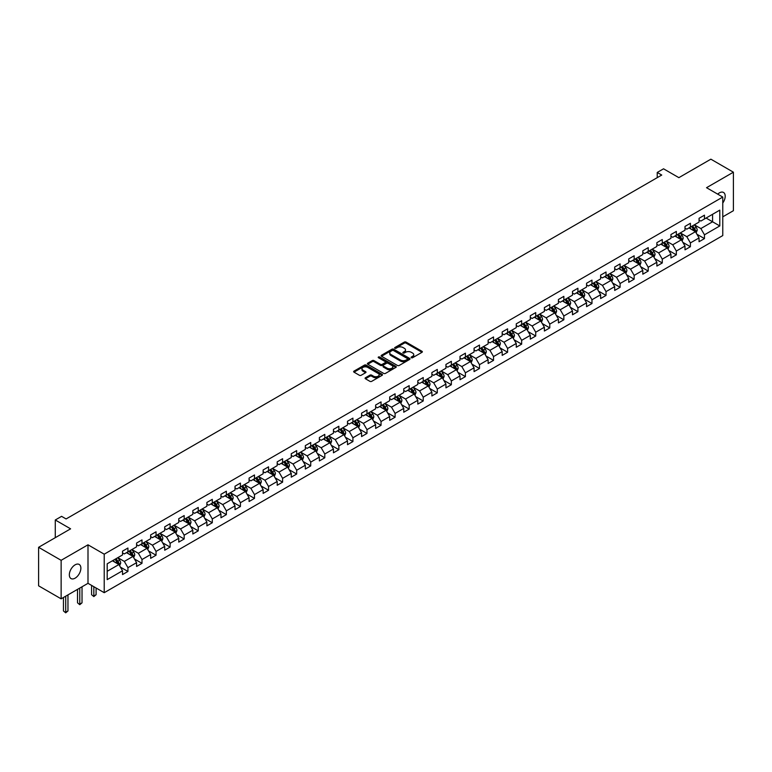 <?xml version="1.0" encoding="UTF-8"?>
<svg xmlns="http://www.w3.org/2000/svg" width="772" height="772" viewBox="0 0 772 772"><rect width="100%" height="100%" fill="white"/><g stroke="black" fill="none" stroke-linecap="round" stroke-linejoin="round"><path stroke-width="1.16" d="M411.351 357.735A0.878 0.502 0 0 0 412.595 357.735L421.995 352.312A1.254 0.724 0 0 0 422.361 351.8A1.254 0.724 0 0 0 421.995 351.289L406.072 342.092A1.254 0.724 0 0 0 404.296 342.092L394.897 347.516A0.878 0.502 0 0 0 396.132 348.23L397.348 347.535A4.005 2.316 0 0 1 403.013 347.535L404.345 348.297A4.005 2.316 0 0 1 405.512 349.928A4.005 2.316 0 0 1 404.345 351.569L403.129 352.273A0.878 0.502 0 0 0 404.364 352.987L405.58 352.283A4.005 2.316 0 0 1 411.244 352.283L412.576 353.045A4.005 2.316 0 0 1 413.744 354.686A4.005 2.316 0 0 1 412.576 356.317L411.351 357.021A0.878 0.502 0 0 0 411.351 357.735L411.351 357.021M75.106 578.17A8.154 4.709 120 0 0 80.433 570.981A8.154 4.709 120 0 0 79.188 564.438A8.154 4.709 120 0 0 75.106 564.843A8.154 4.709 120 0 0 69.779 572.033A8.154 4.709 120 0 0 71.024 578.575A8.154 4.709 120 0 0 75.106 578.17M722.766 203.026A8.154 4.709 120 0 0 723.509 192.45A8.154 4.709 120 0 0 719.427 192.855A8.154 4.709 120 0 0 717.709 194.148M365.455 377.749A1.254 0.724 0 0 0 365.088 378.261A1.254 0.724 0 0 0 365.455 378.772L369.923 381.349A1.254 0.724 0 0 0 371.699 381.349L382.13 375.317A1.254 0.724 0 0 0 382.497 374.806A1.254 0.724 0 0 0 382.13 374.295L366.208 365.108A1.254 0.724 0 0 0 364.442 365.108L354.001 371.129A1.254 0.724 0 0 0 353.634 371.641A1.254 0.724 0 0 0 354.001 372.152L359.395 375.269A1.254 0.724 0 0 0 361.161 375.269L365.629 372.693A1.254 0.724 0 0 0 365.996 372.181A1.254 0.724 0 0 0 365.629 371.67L362.956 370.126A3.349 1.93 0 0 1 361.981 368.755A3.349 1.93 0 0 1 364.046 366.97A3.349 1.93 0 0 1 367.694 367.385L378.174 373.445A3.349 1.93 0 0 1 379.158 374.806A3.349 1.93 0 0 1 377.093 376.591A3.349 1.93 0 0 1 373.445 376.176L371.699 375.163A1.254 0.724 0 0 0 369.923 375.163L365.455 377.749L365.455 378.772M722.766 216.845L733.4 210.698L733.4 172.195L710.867 159.177L678.868 177.656L663.544 168.807L657.233 172.455L661.739 175.051L66.093 518.948L61.586 516.343L55.275 519.99L55.275 537.679M61.133 560.318L61.133 598.831L87.998 583.323L87.998 544.81L61.133 560.318L38.6 547.309L70.599 528.83L55.275 519.99M87.998 544.81L104.22 554.18L722.766 197.063L722.766 235.576L104.22 592.693L104.22 554.18M733.4 172.195L706.534 187.702L722.766 197.063M397.445 365.465A1.254 0.724 0 0 0 399.211 365.465L409.652 359.434A1.254 0.724 0 0 0 410.019 358.922A1.254 0.724 0 0 0 409.652 358.411L393.73 349.214A1.254 0.724 0 0 0 391.954 349.214L381.513 355.245A1.254 0.724 0 0 0 381.146 355.757A1.254 0.724 0 0 0 381.513 356.268L397.445 365.465M378.811 357.928A0.878 0.502 0 0 1 379.699 358.044L395.872 367.385L385.45 373.407A1.254 0.724 0 0 1 383.684 373.407L367.762 364.21L367.762 363.187A1.254 0.724 0 0 0 367.395 363.699A1.254 0.724 0 0 0 367.762 364.21M367.762 363.187L372.229 360.611A1.254 0.724 0 0 1 373.995 360.611L380.451 364.336A1.254 0.724 0 0 0 382.227 364.336L385.189 362.628A1.254 0.724 0 0 0 385.556 362.116A1.254 0.724 0 0 0 385.189 361.605L378.463 357.725A0.878 0.502 0 0 1 379.699 357.011L395.891 366.353A1.254 0.724 0 0 1 396.258 366.864A1.254 0.724 0 0 1 395.891 367.375L395.891 366.353M61.133 598.831L38.6 585.823L38.6 547.309M120.403 567.111L127.93 571.454L127.93 567.661L136.586 562.663L136.586 566.465L141.99 563.338L141.99 559.536L150.646 554.547L150.646 558.339L156.05 555.222L156.05 551.42L164.706 546.422L164.706 550.224L170.11 547.097L170.11 543.305L178.766 538.306L178.766 542.108L184.18 538.981L184.18 535.179L192.826 530.19L192.826 533.983L198.24 530.866L198.24 527.064L206.896 522.065L206.896 525.867L212.3 522.74L212.3 518.948L220.956 513.949L220.956 517.751L226.36 514.625L226.36 510.823L235.016 505.834L235.016 509.626L240.42 506.509L240.42 502.707L249.076 497.708L249.076 501.511L254.49 498.394L254.49 494.591L263.136 489.593L263.136 493.395L268.55 490.268L268.55 486.476L277.196 481.477L277.196 485.279L282.61 482.153L282.61 478.35L291.266 473.361L291.266 477.154L296.67 474.037L296.67 470.235L305.326 465.236L305.326 469.038L310.73 465.912L310.73 462.119L319.386 457.12L319.386 460.923L324.79 457.796L324.79 453.994L333.446 449.005L333.446 452.797L338.86 449.68L338.86 445.878L347.506 440.88L347.506 444.682L352.92 441.555L352.92 437.763L361.576 432.764L361.576 436.566L366.98 433.439L366.98 429.637L375.636 424.648L375.636 428.441L381.04 425.324L381.04 421.522L389.696 416.523L389.696 420.325L395.1 417.208L395.1 413.406L403.756 408.407L403.756 412.209L409.17 409.083L409.17 405.29L417.816 400.292L417.816 404.094L423.23 400.967L423.23 397.165L431.886 392.176L431.886 395.968L437.29 392.851L437.29 389.049L445.946 384.051L445.946 387.853L451.35 384.726L451.35 380.934L460.006 375.935L460.006 379.737L465.41 376.611L465.41 372.808L474.066 367.819L474.066 371.612L479.48 368.495L479.48 364.693L488.126 359.694L488.126 363.496L493.54 360.37L493.54 356.577L502.186 351.578L502.186 355.381L507.6 352.254L507.6 348.452L516.256 343.463L516.256 347.255L521.66 344.138L521.66 340.336L530.316 335.337L530.316 339.14L535.72 336.023L535.72 332.221L544.376 327.222L544.376 331.024L549.78 327.897L549.78 324.105L558.436 319.106L558.436 322.908L563.849 319.782L563.849 315.98L572.496 310.991L572.496 314.783L577.91 311.666L577.91 307.864L586.566 302.865L586.566 306.667L591.97 303.541L591.97 299.748L600.626 294.75L600.626 298.552L606.03 295.425L606.03 291.623L614.686 286.634L614.686 290.426L620.09 287.309L620.09 283.507L628.746 278.509L628.746 282.311L634.159 279.184L634.159 275.392L642.806 270.393L642.806 274.195L648.219 271.068L648.219 267.266L656.875 262.277L656.875 266.07L662.279 262.953L662.279 259.151L670.936 254.152L670.936 257.954L676.34 254.837L676.34 251.035L684.996 246.036L684.996 249.838L690.4 246.712L690.4 242.919L699.056 237.921L699.056 241.723L704.469 238.596L704.469 234.794L719.793 225.945L719.793 210.129L712.575 214.288L712.575 221.786L719.793 225.945M127.93 571.454L122.516 574.58L122.516 570.778L107.192 579.627L107.192 563.801L122.516 554.962L122.516 551.16L127.93 548.033L127.93 551.835L136.586 546.837L136.586 543.044L141.99 539.918L141.99 543.72L150.646 538.721L150.646 534.919L156.05 531.802L156.05 535.594L164.706 530.605L164.706 526.803L170.11 523.686L170.11 527.479L178.766 522.48L178.766 518.688L184.18 515.561L184.18 519.363L192.826 514.364L192.826 510.562L198.24 507.445L198.24 511.247L206.896 506.249L206.896 502.447L212.3 499.33L212.3 503.122L220.956 498.133L220.956 494.331L226.36 491.204L226.36 495.006L235.016 490.008L235.016 486.215L240.42 483.089L240.42 486.891L249.076 481.892L249.076 478.09L254.49 474.973L254.49 478.765L263.136 473.776L263.136 469.974L268.55 466.848L268.55 470.65L277.196 465.651L277.196 461.859L282.61 458.732L282.61 462.534L291.266 457.535L291.266 453.733L296.67 450.616L296.67 454.418L305.326 449.42L305.326 445.618L310.73 442.501L310.73 446.293L319.386 441.294L319.386 437.502L324.79 434.375L324.79 438.178L333.446 433.179L333.446 429.377L338.86 426.26L338.86 430.062L347.506 425.063L347.506 421.261L352.92 418.144L352.92 421.937L361.576 416.948L361.576 413.145L366.98 410.019L366.98 413.821L375.636 408.822L375.636 405.03L381.04 401.903L381.04 405.705L389.696 400.707L389.696 396.904L395.1 393.788L395.1 397.58L403.756 392.591L403.756 388.789L409.17 385.662L409.17 389.464L417.816 384.466L417.816 380.673L423.23 377.547L423.23 381.349L431.886 376.35L431.886 372.548L437.29 369.431L437.29 373.233L445.946 368.234L445.946 364.432L451.35 361.315L451.35 365.108L460.006 360.109L460.006 356.317L465.41 353.19L465.41 356.992L474.066 351.993L474.066 348.191L479.48 345.074L479.48 348.876L488.126 343.878L488.126 340.076L493.54 336.959L493.54 340.751L502.186 335.762L502.186 331.96L507.6 328.833L507.6 332.635L516.256 327.637L516.256 323.844L521.66 320.718L521.66 324.52L530.316 319.521L530.316 315.719L535.72 312.602L535.72 316.395L544.376 311.405L544.376 307.603L549.78 304.477L549.78 308.279L558.436 303.28L558.436 299.488L563.849 296.361L563.849 300.163L572.496 295.165L572.496 291.362L577.91 288.245L577.91 292.048L586.566 287.049L586.566 283.247L591.97 280.13L591.97 283.922L600.626 278.924L600.626 275.131L606.03 272.005L606.03 275.807L614.686 270.808L614.686 267.015L620.09 263.889L620.09 267.691L628.746 262.692L628.746 258.89L634.159 255.773L634.159 259.566L642.806 254.577L642.806 250.775L648.219 247.648L648.219 251.45L656.875 246.451L656.875 242.659L662.279 239.532L662.279 243.334L670.936 238.336L670.936 234.534L676.34 231.417L676.34 235.209L684.996 230.22L684.996 226.418L690.4 223.291L690.4 227.093L699.056 222.095L699.056 218.302L704.469 215.176L704.469 218.978L719.793 210.129M126.483 552.665L132.977 556.419L124.321 561.408L117.836 557.664M122.516 552.877L124.321 553.92L127.93 551.835M124.321 561.408L127.93 567.661M132.977 556.419L136.586 562.663M140.552 544.549L147.037 548.294L138.381 553.292L131.896 549.548M136.586 544.762L138.381 545.804L141.99 543.72M138.381 553.292L141.99 559.536M147.037 548.294L150.646 554.547M154.612 536.434L161.097 540.178L152.451 545.177L145.956 541.433M150.646 536.636L152.451 537.679L156.05 535.594M152.451 545.177L156.05 551.42M161.097 540.178L164.706 546.422M168.672 528.309L175.167 532.062L166.511 537.061L160.016 533.307M164.706 528.521L166.511 529.563L170.11 527.479M166.511 537.061L170.11 543.305M175.167 532.062L178.766 538.306M182.732 520.193L189.227 523.937L180.571 528.936L174.076 525.192M178.766 520.405L180.571 521.447L184.18 519.363M180.571 528.936L184.18 535.179M189.227 523.937L192.826 530.19M196.792 512.077L203.287 515.821L194.631 520.82L188.146 517.076M192.826 512.28L194.631 513.322L198.24 511.247M194.631 520.82L198.24 527.064M203.287 515.821L206.896 522.065M210.862 503.962L217.347 507.706L208.691 512.704L202.206 508.951M206.896 504.164L208.691 505.206L212.3 503.122M208.691 512.704L212.3 518.948M217.347 507.706L220.956 513.949M224.922 495.836L231.407 499.59L222.761 504.579L216.266 500.835M220.956 496.049L222.761 497.091L226.36 495.006M222.761 504.579L226.36 510.823M231.407 499.59L235.016 505.834M238.982 487.721L245.467 491.465L236.821 496.464L230.326 492.719M235.016 487.933L236.821 488.965L240.42 486.891M236.821 496.464L240.42 502.707M245.467 491.465L249.076 497.708M253.042 479.605L259.537 483.349L250.881 488.348L244.386 484.594M249.076 479.808L250.881 480.85L254.49 478.765M250.881 488.348L254.49 494.591M259.537 483.349L263.136 489.593M267.102 471.48L273.597 475.234L264.941 480.223L258.456 476.478M263.136 471.692L264.941 472.734L268.55 470.65M264.941 480.223L268.55 486.476M273.597 475.234L277.196 481.477M281.162 463.364L287.657 467.108L279.001 472.107L272.516 468.363M277.196 463.576L279.001 464.619L282.61 462.534M279.001 472.107L282.61 478.35M287.657 467.108L291.266 473.361M295.232 455.248L301.717 458.993L293.061 463.991L286.576 460.247M291.266 455.451L293.061 456.493L296.67 454.418M293.061 463.991L296.67 470.235M301.717 458.993L305.326 465.236M309.292 447.133L315.777 450.877L307.131 455.876L300.636 452.122M305.326 447.335L307.131 448.378L310.73 446.293M307.131 455.876L310.73 462.119M315.777 450.877L319.386 457.12M323.352 439.007L329.847 442.761L321.191 447.75L314.696 444.006M319.386 439.22L321.191 440.262L324.79 438.178M321.191 447.75L324.79 453.994M329.847 442.761L333.446 449.005M337.412 430.892L343.907 434.636L335.251 439.635L328.756 435.89M333.446 431.094L335.251 432.137L338.86 430.062M335.251 439.635L338.86 445.878M343.907 434.636L347.506 440.88M351.472 422.776L357.967 426.52L349.311 431.519L342.826 427.765M347.506 422.979L349.311 424.021L352.92 421.937M349.311 431.519L352.92 437.763M357.967 426.52L361.576 432.764M365.542 414.651L372.027 418.405L363.371 423.394L356.886 419.65M361.576 414.863L363.371 415.905L366.98 413.821M363.371 423.394L366.98 429.637M372.027 418.405L375.636 424.648M379.602 406.535L386.087 410.279L377.44 415.278L370.946 411.534M375.636 406.748L377.44 407.78L381.04 405.705M377.44 415.278L381.04 421.522M386.087 410.279L389.696 416.523M393.662 398.42L400.157 402.164L391.5 407.162L385.006 403.409M389.696 398.622L391.5 399.664L395.1 397.58M391.5 407.162L395.1 413.406M400.157 402.164L403.756 408.407M407.722 390.294L414.217 394.048L405.561 399.037L399.066 395.293M403.756 390.507L405.561 391.549L409.17 389.464M405.561 399.037L409.17 405.29M414.217 394.048L417.816 400.292M421.782 382.179L428.277 385.923L419.621 390.922L413.136 387.177M417.816 382.391L419.621 383.433L423.23 381.349M419.621 390.922L423.23 397.165M428.277 385.923L431.886 392.176M435.852 374.063L442.337 377.807L433.681 382.806L427.196 379.062M431.886 374.266L433.681 375.308L437.29 373.233M433.681 382.806L437.29 389.049M442.337 377.807L445.946 384.051M449.912 365.947L456.397 369.692L447.75 374.69L441.256 370.936M445.946 366.15L447.75 367.192L451.35 365.108M447.75 374.69L451.35 380.934M456.397 369.692L460.006 375.935M463.972 357.822L470.457 361.576L461.81 366.565L455.316 362.821M460.006 358.034L461.81 359.077L465.41 356.992M461.81 366.565L465.41 372.808M470.457 361.576L474.066 367.819M478.032 349.706L484.526 353.451L475.87 358.449L469.376 354.705M474.066 349.909L475.87 350.951L479.48 348.876M475.87 358.449L479.48 364.693M484.526 353.451L488.126 359.694M492.092 341.591L498.587 345.335L489.93 350.334L483.446 346.58M488.126 341.793L489.93 342.836L493.54 340.751M489.93 350.334L493.54 356.577M498.587 345.335L502.186 351.578M506.152 333.465L512.647 337.219L503.991 342.208L497.506 338.464M502.186 333.678L503.991 334.72L507.6 332.635M503.991 342.208L507.6 348.452M512.647 337.219L516.256 343.463M520.222 325.35L526.707 329.094L518.051 334.093L511.566 330.348M516.256 325.562L518.051 326.595L521.66 324.52M518.051 334.093L521.66 340.336M526.707 329.094L530.316 335.337M534.282 317.234L540.767 320.978L532.12 325.977L525.626 322.223M530.316 317.437L532.12 318.479L535.72 316.395M532.12 325.977L535.72 332.221M540.767 320.978L544.376 327.222M548.342 309.109L554.836 312.863L546.18 317.852L539.686 314.108M544.376 309.321L546.18 310.363L549.78 308.279M546.18 317.852L549.78 324.105M554.836 312.863L558.436 319.106M562.402 300.993L568.896 304.737L560.24 309.736L553.746 305.992M558.436 301.205L560.24 302.248L563.849 300.163M560.24 309.736L563.849 315.98M568.896 304.737L572.496 310.991M576.462 292.877L582.957 296.622L574.3 301.62L567.816 297.876M572.496 293.08L574.3 294.122L577.91 292.048M574.3 301.62L577.91 307.864M582.957 296.622L586.566 302.865M590.532 284.762L597.017 288.506L588.361 293.505L581.876 289.751M586.566 284.964L588.361 286.007L591.97 283.922M588.361 293.505L591.97 299.748M597.017 288.506L600.626 294.75M604.592 276.637L611.077 280.39L602.43 285.379L595.936 281.635M600.626 276.849L602.43 277.891L606.03 275.807M602.43 285.379L606.03 291.623M611.077 280.39L614.686 286.634M618.652 268.521L625.146 272.265L616.49 277.264L609.996 273.52M614.686 268.724L616.49 269.766L620.09 267.691M616.49 277.264L620.09 283.507M625.146 272.265L628.746 278.509M632.712 260.405L639.206 264.149L630.55 269.148L624.056 265.394M628.746 260.608L630.55 261.65L634.159 259.566M630.55 269.148L634.159 275.392M639.206 264.149L642.806 270.393M646.772 252.28L653.266 256.034L644.61 261.023L638.126 257.279M642.806 252.492L644.61 253.534L648.219 251.45M644.61 261.023L648.219 267.266M653.266 256.034L656.875 262.277M660.842 244.164L667.326 247.908L658.67 252.907L652.186 249.163M656.875 244.377L658.67 245.409L662.279 243.334M658.67 252.907L662.279 259.151M667.326 247.908L670.936 254.152M674.902 236.049L681.386 239.793L672.74 244.792L666.246 241.038M670.936 236.251L672.74 237.293L676.34 235.209M672.74 244.792L676.34 251.035M681.386 239.793L684.996 246.036M688.962 227.923L695.447 231.677L686.8 236.666L680.306 232.922M684.996 228.136L686.8 229.178L690.4 227.093M686.8 236.666L690.4 242.919M695.447 231.677L699.056 237.921M706.091 218.042L712.575 221.786L700.86 228.551L694.366 224.806M699.056 220.02L700.86 221.062L704.469 218.978M700.86 228.551L704.469 234.794M87.998 583.323L104.22 592.693M657.233 172.455L657.233 177.656M107.192 571.299L118.917 564.535L112.422 560.79M118.917 564.535L122.516 570.778M696.942 234.254L704.469 238.596M682.873 242.369L690.4 246.712M668.813 250.485L676.34 254.837M654.752 258.61L662.279 262.953M640.692 266.726L648.219 271.068M626.632 274.842L634.159 279.184M612.563 282.957L620.09 287.309M598.503 291.083L606.03 295.425M584.443 299.198L591.97 303.541M570.383 307.314L577.91 311.666M556.322 315.439L563.849 319.782M542.262 323.555L549.78 327.897M528.193 331.671L535.72 336.023M514.133 339.796L521.66 344.138M500.073 347.911L507.6 352.254M486.013 356.027L493.54 360.37M471.953 364.143L479.48 368.495M457.883 372.268L465.41 376.611M443.823 380.384L451.35 384.726M429.763 388.499L437.29 392.851M415.703 396.625L423.23 400.967M401.643 404.74L409.17 409.083M387.573 412.856L395.1 417.208M373.513 420.981L381.04 425.324M359.453 429.097L366.98 433.439M345.393 437.213L352.92 441.555M331.333 445.328L338.86 449.68M317.273 453.453L324.79 457.796M303.203 461.569L310.73 465.912M289.143 469.685L296.67 474.037M275.083 477.81L282.61 482.153M261.023 485.926L268.55 490.268M246.963 494.041L254.49 498.394M232.893 502.167L240.42 506.509M218.833 510.282L226.36 514.625M204.773 518.398L212.3 522.74M190.713 526.514L198.24 530.866M176.653 534.639L184.18 538.981M162.583 542.755L170.11 547.097M148.523 550.87L156.05 555.222M134.463 558.996L141.99 563.338M411.708 357.861L412.576 357.359A4.005 2.316 0 0 0 413.744 355.728L413.744 354.686M405.512 349.928L405.512 350.97A4.005 2.316 0 0 1 404.345 352.611L403.476 353.103M421.995 351.289L421.995 352.312L406.072 343.135A1.254 0.724 0 0 0 404.296 343.135L395.245 348.355M409.633 359.443L393.73 350.256A1.254 0.724 0 0 0 391.954 350.256L381.532 356.278L381.513 355.245M407.442 359.279A0.878 0.502 0 0 0 407.442 358.565L393.459 350.498A0.878 0.502 0 0 0 392.224 350.498L390.941 351.231A4.005 2.316 0 0 0 389.763 352.872A4.005 2.316 0 0 0 390.941 354.502L400.494 360.022A4.005 2.316 0 0 0 406.159 360.022L407.442 359.279L407.442 360.321A0.878 0.502 0 0 0 407.693 359.964L407.693 358.922M389.763 352.872L389.763 353.914A4.005 2.316 0 0 0 390.941 355.545L390.941 354.502M407.442 360.321L406.159 361.064A4.005 2.316 0 0 1 400.494 361.064L390.941 355.545M367.771 364.22L372.229 361.653L372.229 360.611M385.556 362.116L385.556 363.158A1.254 0.724 0 0 1 385.189 363.67L382.227 365.378A1.254 0.724 0 0 1 380.451 365.378L373.995 361.653A1.254 0.724 0 0 0 372.229 361.653M387.158 368.205A3.349 1.93 0 0 0 390.806 368.63A3.349 1.93 0 0 0 392.871 366.845A3.349 1.93 0 0 0 391.887 365.474L388.2 363.342A1.254 0.724 0 0 0 386.425 363.342L383.462 365.05A1.254 0.724 0 0 0 383.095 365.561A1.254 0.724 0 0 0 383.462 366.073L387.158 368.205L387.158 369.248A3.349 1.93 0 0 0 390.806 369.663A3.349 1.93 0 0 0 392.871 367.877L392.871 366.845M383.095 365.561L383.095 366.603A1.254 0.724 0 0 0 383.462 367.115L383.462 366.073M387.158 369.248L383.462 367.115M379.158 374.806L379.158 375.848A3.349 1.93 0 0 1 377.093 377.633A3.349 1.93 0 0 1 373.445 377.218L371.699 376.205A1.254 0.724 0 0 0 369.923 376.205L365.474 378.782M361.981 368.755L361.981 369.798A3.349 1.93 0 0 0 362.956 371.168L362.956 370.126M365.629 371.67L365.629 372.693L362.956 371.168M382.13 374.295L382.13 375.317L366.208 366.14A1.254 0.724 0 0 0 364.442 366.14L354.02 372.162L354.001 371.129M696.161 232.912L697.232 230.21A3.377 1.949 -120 0 0 696.161 227.335L694.298 224.845M691.056 229.139L689.792 227.45M691.5 226.457L693.362 228.946A3.377 1.949 60 0 1 694.327 230.973L695.408 230.355A3.377 1.949 -120 0 0 694.443 228.319L692.581 225.839M691.741 226.321L693.806 229.081A1.718 0.994 60 0 1 694.115 229.602L695.408 230.355M682.101 241.028L683.172 238.326A3.377 1.949 -120 0 0 682.091 235.45L680.238 232.961M676.996 237.255L675.732 235.566M677.44 234.582L679.302 237.062A3.377 1.949 60 0 1 680.267 239.098L681.348 238.471A3.377 1.949 -120 0 0 680.383 236.435L678.52 233.955M677.681 234.447L679.736 237.197A1.718 0.994 60 0 1 680.055 237.718L681.348 238.471M668.041 249.144L669.112 246.442A3.377 1.949 -120 0 0 668.031 243.566L666.168 241.086M662.926 245.371L661.662 243.682M663.38 242.697L665.242 245.178A3.377 1.949 60 0 1 666.207 247.214L667.288 246.586A3.377 1.949 -120 0 0 666.323 244.56L664.46 242.07M663.611 242.562L665.676 245.313A1.718 0.994 60 0 1 665.995 245.843L667.288 246.586M653.981 257.259L655.052 254.567A3.377 1.949 -120 0 0 653.971 251.682L652.108 249.202M648.866 253.496L647.602 251.807M649.32 250.813L651.182 253.303A3.377 1.949 60 0 1 652.147 255.329L653.228 254.702A3.377 1.949 -120 0 0 652.263 252.676L650.4 250.196M649.551 250.678L651.616 253.438A1.718 0.994 60 0 1 651.925 253.959L653.228 254.702M639.92 265.385L640.992 262.683A3.377 1.949 -120 0 0 639.911 259.807L638.048 257.317M634.806 261.612L633.542 259.923M635.259 258.938L637.112 261.418A3.377 1.949 60 0 1 638.087 263.445L639.168 262.827A3.377 1.949 -120 0 0 638.193 260.791L636.34 258.311M635.491 258.794L637.556 261.554A1.718 0.994 60 0 1 637.865 262.075L639.168 262.827M625.851 273.5L626.922 270.798A3.377 1.949 -120 0 0 625.851 267.923L623.988 265.443M620.746 269.727L619.482 268.038M621.19 267.054L623.052 269.534A3.377 1.949 60 0 1 624.017 271.57L625.098 270.943A3.377 1.949 -120 0 0 624.133 268.907L622.271 266.427M621.431 266.919L623.496 269.669A1.718 0.994 60 0 1 623.805 270.19L625.098 270.943M611.791 281.616L612.862 278.914A3.377 1.949 -120 0 0 611.791 276.038L609.928 273.558M606.686 277.843L605.422 276.164M607.13 275.17L608.992 277.659A3.377 1.949 60 0 1 609.957 279.686L611.038 279.059A3.377 1.949 -120 0 0 610.073 277.032L608.211 274.543M607.371 275.035L609.426 277.795A1.718 0.994 60 0 1 609.745 278.316L611.038 279.059M597.731 289.741L598.802 287.039A3.377 1.949 -120 0 0 597.721 284.164L595.868 281.674M592.616 285.968L591.362 284.279M593.07 283.285L594.932 285.775A3.377 1.949 60 0 1 595.897 287.802L596.978 287.184A3.377 1.949 -120 0 0 596.013 285.148L594.151 282.668M593.301 283.15L595.366 285.91A1.718 0.994 60 0 1 595.685 286.431L596.978 287.184M583.671 297.857L584.742 295.155A3.377 1.949 -120 0 0 583.661 292.279L581.798 289.799M578.556 294.084L577.292 292.395M579.01 291.411L580.872 293.891A3.377 1.949 60 0 1 581.837 295.927L582.918 295.3A3.377 1.949 -120 0 0 581.953 293.263L580.09 290.783M579.241 291.276L581.306 294.026A1.718 0.994 60 0 1 581.615 294.547L582.918 295.3M569.611 305.973L570.682 303.271A3.377 1.949 -120 0 0 569.601 300.395L567.738 297.915M564.496 302.199L563.232 300.52M564.95 299.526L566.802 302.006A3.377 1.949 60 0 1 567.777 304.043L568.858 303.415A3.377 1.949 -120 0 0 567.883 301.389L566.03 298.899M565.181 299.391L567.246 302.142A1.718 0.994 60 0 1 567.555 302.672L568.858 303.415M555.541 314.098L556.612 311.396A3.377 1.949 -120 0 0 555.541 308.52L553.678 306.03M550.436 310.325L549.172 308.636M550.88 307.642L552.742 310.132A3.377 1.949 60 0 1 553.707 312.158L554.798 311.541A3.377 1.949 -120 0 0 553.823 309.504L551.97 307.024M551.121 307.507L553.186 310.267A1.718 0.994 60 0 1 553.495 310.788L554.798 311.541M541.481 322.213L542.552 319.512A3.377 1.949 -120 0 0 541.481 316.636L539.618 314.146M536.376 318.44L535.112 316.752M536.82 315.767L538.682 318.247A3.377 1.949 60 0 1 539.647 320.283L540.728 319.656A3.377 1.949 -120 0 0 539.763 317.62L537.901 315.14M537.061 315.632L539.126 318.382A1.718 0.994 60 0 1 539.435 318.904L540.728 319.656M527.421 330.329L528.492 327.627A3.377 1.949 -120 0 0 527.411 324.751L525.558 322.271M522.316 326.556L521.052 324.867M522.76 323.883L524.622 326.363A3.377 1.949 60 0 1 525.587 328.399L526.668 327.772A3.377 1.949 -120 0 0 525.703 325.745L523.841 323.256M522.991 323.748L525.057 326.498A1.718 0.994 60 0 1 525.375 327.029L526.668 327.772M513.361 338.445L514.432 335.752A3.377 1.949 -120 0 0 513.351 332.867L511.489 330.387M508.246 334.681L506.982 332.993M508.7 331.999L510.562 334.488A3.377 1.949 60 0 1 511.527 336.515L512.608 335.888A3.377 1.949 -120 0 0 511.643 333.861L509.781 331.381M508.931 331.863L510.996 334.623A1.718 0.994 60 0 1 511.315 335.144L512.608 335.888M499.301 346.57L500.372 343.868A3.377 1.949 -120 0 0 499.291 340.992L497.429 338.503M494.186 342.797L492.922 341.108M494.64 340.124L496.493 342.604A3.377 1.949 60 0 1 497.467 344.63L498.548 344.013A3.377 1.949 -120 0 0 497.583 341.977L495.721 339.497M494.871 339.979L496.936 342.739A1.718 0.994 60 0 1 497.245 343.26L498.548 344.013M485.231 354.686L486.312 351.984A3.377 1.949 -120 0 0 485.231 349.108L483.368 346.628M480.126 350.913L478.862 349.224M480.57 348.24L482.432 350.72A3.377 1.949 60 0 1 483.397 352.756L484.488 352.128A3.377 1.949 -120 0 0 483.513 350.092L481.66 347.612M480.811 348.104L482.876 350.855A1.718 0.994 60 0 1 483.185 351.376L484.488 352.128M471.171 362.801L472.242 360.099A3.377 1.949 -120 0 0 471.171 357.224L469.308 354.744M466.066 359.028L464.802 357.349M466.51 356.355L468.372 358.835A3.377 1.949 60 0 1 469.337 360.871L470.418 360.244A3.377 1.949 -120 0 0 469.453 358.218L467.591 355.728M466.751 356.22L468.816 358.98A1.718 0.994 60 0 1 469.125 359.501L470.418 360.244M457.111 370.927L458.182 368.225A3.377 1.949 -120 0 0 457.101 365.349L455.248 362.859M452.006 367.154L450.742 365.465M452.45 364.471L454.312 366.961A3.377 1.949 60 0 1 455.277 368.987L456.358 368.369A3.377 1.949 -120 0 0 455.393 366.333L453.531 363.853M452.691 364.336L454.747 367.096A1.718 0.994 60 0 1 455.065 367.617L456.358 368.369M443.051 379.042L444.122 376.34A3.377 1.949 -120 0 0 443.041 373.465L441.179 370.985M437.936 375.269L436.672 373.58M438.39 372.596L440.252 375.076A3.377 1.949 60 0 1 441.217 377.112L442.298 376.485A3.377 1.949 -120 0 0 441.333 374.449L439.471 371.969M438.621 372.461L440.687 375.211A1.718 0.994 60 0 1 441.005 375.732L442.298 376.485M428.991 387.158L430.062 384.456A3.377 1.949 -120 0 0 428.981 381.58L427.119 379.1M423.876 383.385L422.612 381.706M424.33 380.712L426.192 383.192A3.377 1.949 60 0 1 427.157 385.228L428.238 384.601A3.377 1.949 -120 0 0 427.273 382.574L425.411 380.085M424.561 380.577L426.627 383.327A1.718 0.994 60 0 1 426.935 383.858L428.238 384.601M414.931 395.283L416.002 392.581A3.377 1.949 -120 0 0 414.921 389.706L413.059 387.216M409.816 391.51L408.552 389.821M410.27 388.827L412.123 391.317A3.377 1.949 60 0 1 413.097 393.344L414.178 392.726A3.377 1.949 -120 0 0 413.203 390.69L411.351 388.21M410.501 388.692L412.566 391.452A1.718 0.994 60 0 1 412.875 391.973L414.178 392.726M400.861 403.399L401.932 400.697A3.377 1.949 -120 0 0 400.861 397.821L398.999 395.332M395.756 399.626L394.492 397.937M396.2 396.953L398.062 399.433A3.377 1.949 60 0 1 399.027 401.469L400.108 400.842A3.377 1.949 -120 0 0 399.143 398.806L397.281 396.325M396.441 396.818L398.506 399.568A1.718 0.994 60 0 1 398.815 400.089L400.108 400.842M386.801 411.515L387.872 408.813A3.377 1.949 -120 0 0 386.801 405.937L384.938 403.457M381.696 407.741L380.432 406.053M382.14 405.068L384.002 407.548A3.377 1.949 60 0 1 384.967 409.585L386.048 408.957A3.377 1.949 -120 0 0 385.083 406.931L383.221 404.441M382.381 404.933L384.437 407.684A1.718 0.994 60 0 1 384.755 408.214L386.048 408.957M372.741 419.63L373.812 416.938A3.377 1.949 -120 0 0 372.731 414.053L370.878 411.572M367.626 415.867L366.372 414.178M368.08 413.184L369.942 415.674A3.377 1.949 60 0 1 370.907 417.7L371.988 417.073A3.377 1.949 -120 0 0 371.023 415.046L369.161 412.566M368.312 413.049L370.377 415.809A1.718 0.994 60 0 1 370.695 416.33L371.988 417.073M358.681 427.756L359.752 425.054A3.377 1.949 -120 0 0 358.671 422.178L356.809 419.688M353.566 423.982L352.302 422.294M354.02 421.309L355.882 423.789A3.377 1.949 60 0 1 356.847 425.816L357.928 425.198A3.377 1.949 -120 0 0 356.963 423.162L355.101 420.682M354.252 421.165L356.317 423.925A1.718 0.994 60 0 1 356.625 424.446L357.928 425.198M344.621 435.871L345.692 433.169A3.377 1.949 -120 0 0 344.611 430.293L342.749 427.813M339.506 432.098L338.242 430.409M339.96 429.425L341.813 431.905A3.377 1.949 60 0 1 342.787 433.941L343.868 433.314A3.377 1.949 -120 0 0 342.893 431.278L341.041 428.798M340.191 429.29L342.257 432.04A1.718 0.994 60 0 1 342.565 432.561L343.868 433.314M330.551 443.987L331.622 441.285A3.377 1.949 -120 0 0 330.551 438.409L328.689 435.929M325.446 440.214L324.182 438.535M325.89 437.541L327.753 440.021A3.377 1.949 60 0 1 328.718 442.057L329.808 441.43A3.377 1.949 -120 0 0 328.833 439.403L326.981 436.913M326.131 437.406L328.197 440.165A1.718 0.994 60 0 1 328.505 440.687L329.808 441.43M316.491 452.112L317.562 449.41A3.377 1.949 -120 0 0 316.491 446.534L314.629 444.045M311.386 448.339L310.122 446.65M311.83 445.656L313.693 448.146A3.377 1.949 60 0 1 314.658 450.173L315.738 449.555A3.377 1.949 -120 0 0 314.773 447.519L312.911 445.039M312.071 445.521L314.136 448.281A1.718 0.994 60 0 1 314.445 448.802L315.738 449.555M302.431 460.228L303.502 457.526A3.377 1.949 -120 0 0 302.421 454.65L300.569 452.17M297.326 456.455L296.062 454.766M297.77 453.782L299.632 456.262A3.377 1.949 60 0 1 300.597 458.298L301.678 457.671A3.377 1.949 -120 0 0 300.713 455.634L298.851 453.154M298.002 453.647L300.067 456.397A1.718 0.994 60 0 1 300.385 456.918L301.678 457.671M288.371 468.343L289.442 465.641A3.377 1.949 -120 0 0 288.361 462.766L286.499 460.286M283.256 464.57L281.992 462.882M283.71 461.897L285.572 464.377A3.377 1.949 60 0 1 286.537 466.413L287.618 465.786A3.377 1.949 -120 0 0 286.653 463.76L284.791 461.27M283.942 461.762L286.007 464.512A1.718 0.994 60 0 1 286.325 465.043L287.618 465.786M274.311 476.469L275.382 473.767A3.377 1.949 -120 0 0 274.301 470.891L272.439 468.401M269.196 472.696L267.932 471.007M269.65 470.013L271.503 472.503A3.377 1.949 60 0 1 272.477 474.529L273.558 473.911A3.377 1.949 -120 0 0 272.593 471.875L270.731 469.395M269.882 469.878L271.947 472.638A1.718 0.994 60 0 1 272.255 473.159L273.558 473.911M260.241 484.584L261.322 481.882A3.377 1.949 -120 0 0 260.241 479.007L258.379 476.517M255.136 480.811L253.872 479.123M255.58 478.138L257.443 480.618A3.377 1.949 60 0 1 258.408 482.654L259.498 482.027A3.377 1.949 -120 0 0 258.523 479.991L256.671 477.511M255.822 478.003L257.887 480.753A1.718 0.994 60 0 1 258.195 481.274L259.498 482.027M246.181 492.7L247.252 489.998A3.377 1.949 -120 0 0 246.181 487.122L244.319 484.642M241.076 488.927L239.812 487.238M241.52 486.254L243.383 488.734A3.377 1.949 60 0 1 244.348 490.77L245.428 490.143A3.377 1.949 -120 0 0 244.463 488.116L242.601 485.627M241.761 486.119L243.827 488.869A1.718 0.994 60 0 1 244.135 489.4L245.428 490.143M232.121 500.816L233.192 498.114A3.377 1.949 -120 0 0 232.111 495.238L230.259 492.758M227.016 497.052L225.752 495.363M227.46 494.369L229.323 496.859A3.377 1.949 60 0 1 230.288 498.886L231.368 498.258A3.377 1.949 -120 0 0 230.403 496.232L228.541 493.752M227.701 494.234L229.757 496.994A1.718 0.994 60 0 1 230.075 497.515L231.368 498.258M218.061 508.941L219.132 506.239A3.377 1.949 -120 0 0 218.051 503.363L216.189 500.874M212.947 505.168L211.682 503.479M213.4 502.495L215.263 504.975A3.377 1.949 60 0 1 216.228 507.001L217.308 506.384A3.377 1.949 -120 0 0 216.343 504.348L214.481 501.868M213.632 502.35L215.697 505.11A1.718 0.994 60 0 1 216.015 505.631L217.308 506.384M204.001 517.057L205.072 514.355A3.377 1.949 -120 0 0 203.991 511.479L202.129 508.999M198.886 513.284L197.622 511.595M199.34 510.61L201.202 513.091A3.377 1.949 60 0 1 202.167 515.127L203.248 514.499A3.377 1.949 -120 0 0 202.283 512.463L200.421 509.983M199.572 510.475L201.637 513.226A1.718 0.994 60 0 1 201.946 513.747L203.248 514.499M189.941 525.172L191.012 522.47A3.377 1.949 -120 0 0 189.931 519.595L188.069 517.115M184.826 521.399L183.562 519.72M185.28 518.726L187.133 521.206A3.377 1.949 60 0 1 188.107 523.242L189.188 522.615A3.377 1.949 -120 0 0 188.214 520.589L186.361 518.099M185.512 518.591L187.577 521.351A1.718 0.994 60 0 1 187.885 521.872L189.188 522.615M175.871 533.298L176.942 530.596A3.377 1.949 -120 0 0 175.871 527.72L174.009 525.23M170.766 529.524L169.502 527.836M171.21 526.842L173.073 529.331A3.377 1.949 60 0 1 174.038 531.358L175.119 530.74A3.377 1.949 -120 0 0 174.154 528.704L172.291 526.224M171.452 526.707L173.517 529.467A1.718 0.994 60 0 1 173.825 529.988L175.119 530.74M161.811 541.413L162.882 538.711A3.377 1.949 -120 0 0 161.811 535.836L159.949 533.356M156.706 537.64L155.442 535.951M157.15 534.967L159.013 537.447A3.377 1.949 60 0 1 159.978 539.483L161.059 538.856A3.377 1.949 -120 0 0 160.094 536.82L158.231 534.34M157.391 534.832L159.447 537.582A1.718 0.994 60 0 1 159.765 538.103L161.059 538.856M147.751 549.529L148.822 546.827A3.377 1.949 -120 0 0 147.742 543.951L145.889 541.471M142.637 545.756L141.382 544.067M143.09 543.083L144.953 545.563A3.377 1.949 60 0 1 145.918 547.599L146.998 546.972A3.377 1.949 -120 0 0 146.033 544.945L144.171 542.455M143.322 542.948L145.387 545.698A1.718 0.994 60 0 1 145.705 546.229L146.998 546.972M93.837 586.691L93.837 596.013L96.095 594.71L96.095 587.994M96.095 594.71L93.837 596.582L91.588 594.71L91.588 585.398M91.588 594.71L93.837 596.582M133.691 557.654L134.762 554.952A3.377 1.949 -120 0 0 133.681 552.077L131.819 549.587M128.577 553.881L127.312 552.192M129.03 551.198L130.893 553.688A3.377 1.949 60 0 1 131.858 555.715L132.938 555.097A3.377 1.949 -120 0 0 131.973 553.061L130.111 550.581M129.262 551.063L131.327 553.823A1.718 0.994 60 0 1 131.636 554.344L132.938 555.097M79.777 588.071L79.777 604.129L82.025 602.826L82.025 586.768M82.025 602.826L79.777 604.698L77.518 602.826L77.518 589.374M77.518 602.826L79.777 604.698M119.631 565.77L120.702 563.068A3.377 1.949 -120 0 0 119.621 560.192L117.759 557.702M114.517 561.997L113.252 560.308M114.97 559.324L116.823 561.804A3.377 1.949 60 0 1 117.798 563.84L118.878 563.213A3.377 1.949 -120 0 0 117.913 561.176L116.051 558.696M115.202 559.189L117.267 561.939A1.718 0.994 60 0 1 117.576 562.46L118.878 563.213M65.716 596.187L65.716 612.244L67.965 610.951L67.965 594.884M67.965 610.951L65.716 612.823L63.458 610.951L63.458 597.489M63.458 610.951L65.716 612.823M412.576 357.359L412.576 356.317M403.129 352.987L403.129 352.273M404.345 352.611L404.345 351.569M394.897 348.23L394.897 347.516M404.296 343.135L404.296 342.092M406.072 343.135L406.072 342.092M391.954 350.256L391.954 349.214M393.73 350.256L393.73 349.214M409.652 359.434L409.652 358.411M400.494 361.064L400.494 360.022M406.159 361.064L406.159 360.022M373.995 361.653L373.995 360.611M380.451 365.378L380.451 364.336M382.227 365.378L382.227 364.336M385.189 363.67L385.189 362.628M379.699 358.044L379.699 357.011M369.923 376.205L369.923 375.163M371.699 376.205L371.699 375.163M373.445 377.218L373.445 376.176M364.442 366.14L364.442 365.108M366.208 366.14L366.208 365.108M695.118 231.484L697.212 230.268M694.443 228.319L696.161 227.335M692.04 229.709L693.362 228.946M681.058 239.6L683.152 238.394M680.383 236.435L682.091 235.45M677.98 237.824L679.302 237.062M666.998 247.715L669.092 246.509M666.323 244.56L668.031 243.566M663.92 245.94L665.242 245.178M652.929 255.841L655.032 254.625M652.263 252.676L653.971 251.682M649.86 254.065L651.182 253.303M638.869 263.956L640.963 262.75M638.193 260.791L639.911 259.807M635.79 262.181L637.112 261.418M624.809 272.072L626.903 270.866M624.133 268.907L625.851 267.923M621.73 270.297L623.052 269.534M610.748 280.197L612.843 278.982M610.073 277.032L611.791 276.038M607.67 278.422L608.992 277.659M596.688 288.313L598.783 287.097M596.013 285.148L597.721 284.164M593.61 286.537L594.932 285.775M582.619 296.429L584.722 295.222M581.953 293.263L583.661 292.279M579.55 294.653L580.872 293.891M568.559 304.544L570.653 303.338M567.883 301.389L569.601 300.395M565.48 302.769L566.802 302.006M554.499 312.67L556.593 311.454M553.823 309.504L555.541 308.52M551.42 310.894L552.742 310.132M540.439 320.785L542.533 319.579M539.763 317.62L541.481 316.636M537.36 319.01L538.682 318.247M526.379 328.901L528.473 327.695M525.703 325.745L527.411 324.751M523.3 327.125L524.622 326.363M512.309 337.026L514.413 335.81M511.643 333.861L513.351 332.867M509.24 335.251L510.562 334.488M498.249 345.142L500.343 343.936M497.583 341.977L499.291 340.992M495.18 343.366L496.493 342.604M484.189 353.258L486.283 352.051M483.513 350.092L485.231 349.108M481.11 351.482L482.432 350.72M470.129 361.383L472.223 360.167M469.453 358.218L471.171 357.224M467.05 359.607L468.372 358.835M456.069 369.498L458.163 368.283M455.393 366.333L457.101 365.349M452.99 367.723L454.312 366.961M442.009 377.614L444.103 376.408M441.333 374.449L443.041 373.465M438.93 375.839L440.252 375.076M427.939 385.73L430.043 384.524M427.273 382.574L428.981 381.58M424.87 383.954L426.192 383.192M413.879 393.855L415.973 392.639M413.203 390.69L414.921 389.706M410.8 392.079L412.123 391.317M399.819 401.971L401.913 400.764M399.143 398.806L400.861 397.821M396.74 400.195L398.062 399.433M385.759 410.086L387.853 408.88M385.083 406.931L386.801 405.937M382.68 408.311L384.002 407.548M371.699 418.212L373.793 416.996M371.023 415.046L372.731 414.053M368.62 416.436L369.942 415.674M357.629 426.327L359.733 425.121M356.963 423.162L358.671 422.178M354.56 424.552L355.882 423.789M343.569 434.443L345.663 433.237M342.893 431.278L344.611 430.293M340.491 432.667L341.813 431.905M329.509 442.568L331.603 441.352M328.833 439.403L330.551 438.409M326.431 440.793L327.753 440.021M315.449 450.684L317.543 449.468M314.773 447.519L316.491 446.534M312.37 448.908L313.693 448.146M301.389 458.8L303.483 457.593M300.713 455.634L302.421 454.65M298.31 457.024L299.632 456.262M287.319 466.915L289.423 465.709M286.653 463.76L288.361 462.766M284.25 465.14L285.572 464.377M273.259 475.041L275.353 473.825M272.593 471.875L274.301 470.891M270.19 473.265L271.503 472.503M259.199 483.156L261.293 481.95M258.523 479.991L260.241 479.007M256.121 481.381L257.443 480.618M245.139 491.272L247.233 490.066M244.463 488.116L246.181 487.122M242.061 489.496L243.383 488.734M231.079 499.397L233.173 498.181M230.403 496.232L232.111 495.238M228.001 497.622L229.323 496.859M217.019 507.513L219.113 506.307M216.343 504.348L218.051 503.363M213.94 505.737L215.263 504.975M202.949 515.628L205.053 514.422M202.283 512.463L203.991 511.479M199.88 513.853L201.202 513.091M188.889 523.754L190.983 522.538M188.214 520.589L189.931 519.595M185.811 521.978L187.133 521.206M174.829 531.869L176.923 530.654M174.154 528.704L175.871 527.72M171.751 530.094L173.073 529.331M160.769 539.985L162.863 538.779M160.094 536.82L161.811 535.836M157.691 538.209L159.013 537.447M146.709 548.101L148.803 546.894M146.033 544.945L147.742 543.951M143.631 546.325L144.953 545.563M132.639 556.226L134.743 555.01M131.973 553.061L133.681 552.077M129.571 554.45L130.893 553.688M118.579 564.342L120.673 563.135M117.913 561.176L119.621 560.192M115.501 562.566L116.823 561.804"/></g></svg>
